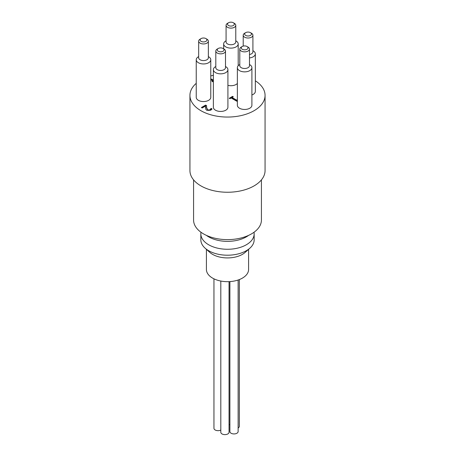 <?xml version="1.0" encoding="UTF-8"?>
<svg xmlns="http://www.w3.org/2000/svg" width="455" height="455" viewBox="0 0 455 455"><rect width="100%" height="100%" fill="white"/><g stroke="black" fill="none" stroke-linecap="round" stroke-linejoin="round"><path stroke-width="0.68" d="M210.796 79.71L211.342 79.397L213.378 80.575M212.337 81.542L212.809 80.871L210.779 79.699M213.378 81.4L212.735 81.769L211.996 81.343L212.809 80.871M210.779 79.324L211.342 78.999L213.378 80.177M211.342 78.999L211.342 79.397M205.626 105.082L206.598 105.645L206.593 107.551L207.679 109.746L208.879 110.047L209.994 109.723L211.092 108.404L212.07 108.972L210.722 110.218L206.798 110.315L205.779 109.314L205.558 106.038L202.191 107.983L201.4 107.522L205.626 105.082L206.576 106.032M201.741 107.721L205.626 105.48M206.559 106.976L206.593 107.949L207.679 110.144L208.879 110.446L209.994 110.121L211.092 108.802L211.865 109.246M210.75 109.035L210.75 109.433M211.04 108.432L211.04 108.83M205.558 106.038L205.501 107.642M211.092 108.404L211.092 108.802M237.368 101.545L231.163 97.996L229.946 98.695L229.246 98.291L232.59 96.363L232.949 96.966M229.587 98.49L232.59 96.756M232.59 96.363L233.29 96.767L232.044 97.484L232.044 97.882L236.64 100.532L237.368 100.111M232.044 97.484L236.64 100.134L236.64 100.532M236.64 100.134L237.368 99.719M255.335 80.808A37.566 21.686 180 0 1 265.066 95.368A37.566 21.686 180 0 1 241.872 115.405A37.566 21.686 180 0 1 200.939 110.707A37.566 21.686 180 0 1 189.934 95.368A37.566 21.686 180 0 1 196.242 83.345M210.779 75.951A37.566 21.686 180 0 1 213.378 75.274M227.915 69.643L227.915 107.243A7.269 4.197 180 0 1 223.428 111.122A7.269 4.197 180 0 1 215.505 110.212A7.269 4.197 180 0 1 213.378 107.243L213.378 69.643A7.269 4.197 0 0 0 215.505 72.612A7.269 4.197 0 0 0 223.428 73.522A7.269 4.197 0 0 0 227.915 69.643A7.269 4.197 0 0 0 225.788 66.68L225.492 66.51M249.482 57.933A7.269 4.197 0 0 0 255.335 53.815L255.335 91.409A7.269 4.197 180 0 1 251.905 94.976M237.368 83.47A7.269 4.197 180 0 1 227.915 85.341M210.779 59.753L210.779 97.347A7.269 4.197 180 0 1 206.291 101.226A7.269 4.197 180 0 1 198.369 100.316A7.269 4.197 180 0 1 196.242 97.347L196.242 59.753A7.269 4.197 0 0 0 198.369 62.722A7.269 4.197 0 0 0 206.291 63.632A7.269 4.197 0 0 0 210.779 59.753A7.269 4.197 0 0 0 208.652 56.784L208.356 56.613M251.905 67.664L251.905 105.264A7.269 4.197 180 0 1 247.418 109.143A7.269 4.197 180 0 1 239.495 108.233A7.269 4.197 180 0 1 237.368 105.264L237.368 67.664A7.269 4.197 0 0 0 239.495 70.633A7.269 4.197 0 0 0 247.418 71.543A7.269 4.197 0 0 0 251.905 67.664A7.269 4.197 0 0 0 249.778 64.701L249.482 64.53M229.047 424.703A4.118 2.377 0 0 0 229.894 424.566M213.952 278.83L213.952 428.291A4.118 2.377 0 0 0 216.387 430.464A4.118 2.377 0 0 0 220.811 430.072M238.13 427.99A4.118 2.377 0 0 0 239.33 426.312L239.33 279.575M220.811 281.042L220.811 432.25A4.118 2.377 0 0 0 224.929 434.627A4.118 2.377 0 0 0 229.047 432.25L229.047 281.639M229.894 281.594L229.894 431.556A4.118 2.377 0 0 0 234.012 433.933A4.118 2.377 0 0 0 238.13 431.556L238.13 280.013M206.416 249.34L206.416 269.496A21.084 12.171 0 0 0 219.429 280.746A21.084 12.171 0 0 0 242.407 278.107A21.084 12.171 0 0 0 248.584 269.496L248.584 249.34M254.009 232.255A26.657 15.39 180 0 1 254.157 233.881L254.157 239.819A26.657 15.39 180 0 1 249.903 248.163L245.217 252.354A21.084 12.171 180 0 1 242.407 254.362A21.084 12.171 180 0 1 209.783 252.354L205.097 248.163A26.657 15.39 180 0 1 200.843 239.819L200.843 233.881A26.657 15.39 180 0 1 200.991 232.255M254.157 233.881A26.657 15.39 180 0 1 246.348 244.762A26.657 15.39 180 0 1 217.297 248.1A26.657 15.39 180 0 1 200.843 233.881M206.388 235.366A26.657 15.39 0 0 0 218.61 240.479A26.657 15.39 0 0 0 236.39 240.479A26.657 15.39 0 0 0 248.612 235.366M249.903 248.163A26.657 15.39 180 0 1 246.348 250.699A26.657 15.39 180 0 1 205.097 248.163M193.574 179.867L193.574 220.032A33.926 19.588 0 0 0 227.5 239.62A33.926 19.588 0 0 0 261.426 220.032L261.426 179.867M242.236 49.265A3.395 1.956 180 0 1 242.236 46.495A3.395 1.956 180 0 1 247.037 46.495A3.395 1.956 180 0 1 247.037 49.265A3.395 1.956 180 0 1 242.236 49.265M242.236 46.495L241.207 47.087A4.846 2.798 0 0 0 239.791 49.066A4.846 2.798 0 0 0 241.207 51.045A4.846 2.798 0 0 0 246.491 51.654A4.846 2.798 0 0 0 249.482 49.066A4.846 2.798 0 0 0 248.066 47.087L247.037 46.495M249.482 49.066L249.482 65.691A4.846 2.798 180 0 1 246.491 68.273A4.846 2.798 180 0 1 241.207 67.664A4.846 2.798 180 0 1 239.791 65.691L239.791 49.066M201.11 41.348A3.395 1.956 180 0 1 201.11 38.578A3.395 1.956 180 0 1 205.91 38.578A3.395 1.956 180 0 1 205.91 41.348A3.395 1.956 180 0 1 201.11 41.348M201.11 38.578L200.081 39.175A4.846 2.798 0 0 0 198.664 41.155A4.846 2.798 0 0 0 200.081 43.128A4.846 2.798 0 0 0 205.364 43.737A4.846 2.798 0 0 0 208.356 41.155A4.846 2.798 0 0 0 206.934 39.175L205.91 38.578M208.356 41.155L208.356 57.774A4.846 2.798 180 0 1 205.364 60.361A4.846 2.798 180 0 1 200.081 59.753A4.846 2.798 180 0 1 198.664 57.774L198.664 41.155M228.529 25.52A3.395 1.956 180 0 1 228.529 22.75A3.395 1.956 180 0 1 233.324 22.75A3.395 1.956 180 0 1 233.324 25.52A3.395 1.956 180 0 1 228.529 25.52M228.529 22.75L227.5 23.341A4.846 2.798 0 0 0 226.078 25.321A4.846 2.798 0 0 0 227.5 27.3A4.846 2.798 0 0 0 232.784 27.909A4.846 2.798 0 0 0 235.775 25.321A4.846 2.798 0 0 0 234.353 23.341L233.324 22.75M235.775 25.321L235.775 41.945A4.846 2.798 180 0 1 232.784 44.527A4.846 2.798 180 0 1 227.5 43.925A4.846 2.798 180 0 1 226.078 41.945L226.078 25.321M218.246 51.244A3.395 1.956 180 0 1 218.246 48.475A3.395 1.956 180 0 1 223.047 48.475A3.395 1.956 180 0 1 223.047 51.244A3.395 1.956 180 0 1 218.246 51.244M218.246 48.475L217.217 49.066A4.846 2.798 0 0 0 215.801 51.045A4.846 2.798 0 0 0 217.217 53.025A4.846 2.798 0 0 0 222.501 53.633A4.846 2.798 0 0 0 225.492 51.045A4.846 2.798 0 0 0 224.07 49.066L223.047 48.475M225.492 51.045L225.492 67.664A4.846 2.798 180 0 1 222.501 70.252A4.846 2.798 180 0 1 217.217 69.643A4.846 2.798 180 0 1 215.801 67.664L215.801 51.045M245.666 35.416A3.395 1.956 180 0 1 245.666 32.646A3.395 1.956 180 0 1 250.46 32.646A3.395 1.956 180 0 1 250.46 35.416A3.395 1.956 180 0 1 245.666 35.416M245.666 32.646L244.636 33.238A4.846 2.798 0 0 0 243.215 35.217A4.846 2.798 0 0 0 244.636 37.196A4.846 2.798 0 0 0 249.92 37.799A4.846 2.798 0 0 0 252.912 35.217A4.846 2.798 0 0 0 251.49 33.238L250.46 32.646M252.912 35.217L252.912 51.836A4.846 2.798 180 0 1 249.482 54.515M198.664 56.613L198.369 56.784A7.269 4.197 0 0 0 196.242 59.753M215.801 66.51L215.505 66.68A7.269 4.197 0 0 0 213.378 69.643M239.791 64.53L239.495 64.701A7.269 4.197 0 0 0 237.368 67.664M255.335 53.815A7.269 4.197 0 0 0 253.202 50.846L252.912 50.676M226.078 40.785L225.788 40.956A7.269 4.197 0 0 0 223.655 43.925A7.269 4.197 0 0 0 225.788 46.888A7.269 4.197 0 0 0 233.711 47.798A7.269 4.197 0 0 0 238.198 43.925A7.269 4.197 0 0 0 236.071 40.956L235.775 40.785M265.066 95.368L265.066 170.562A37.566 21.686 180 0 1 241.872 190.6A37.566 21.686 180 0 1 200.939 185.896A37.566 21.686 180 0 1 189.934 170.562L189.934 95.368M206.593 107.551L206.593 107.949M207.679 109.746L207.679 110.144M208.879 110.047L208.879 110.446M209.994 109.723L209.994 110.121M206.559 107.175L206.559 106.783M243.215 46.103L243.215 35.217M238.198 65.719L238.198 43.925M223.655 48.827L223.655 43.925"/></g></svg>
